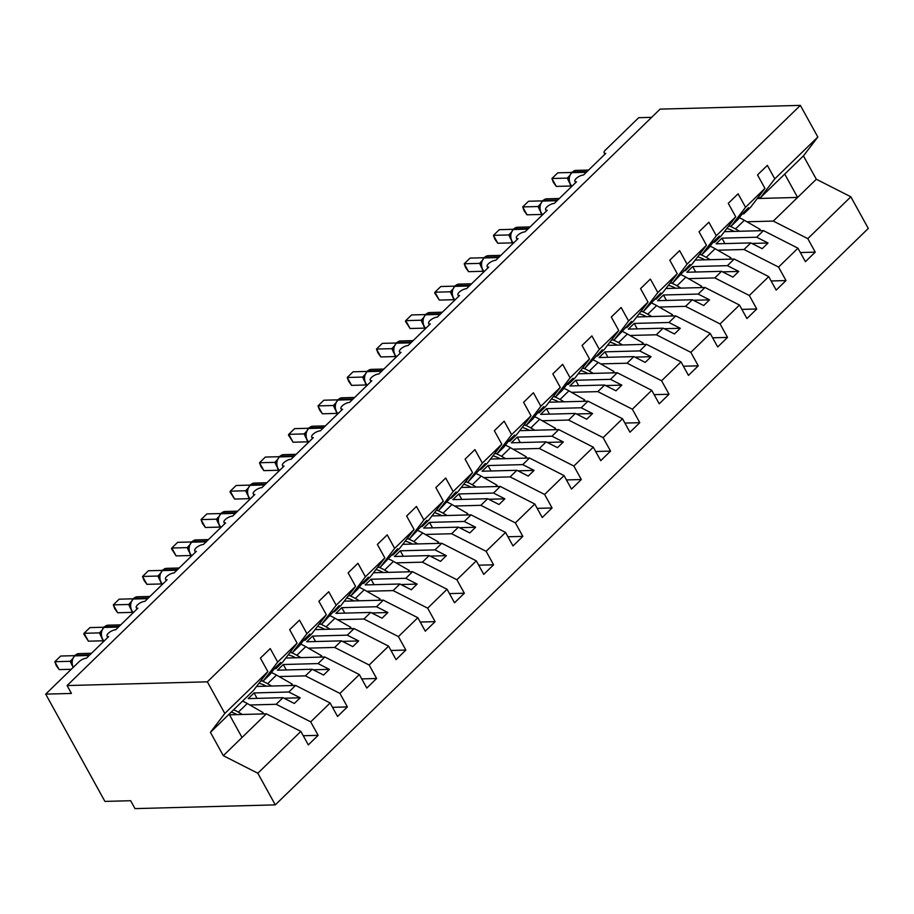 <?xml version="1.0" encoding="UTF-8"?>
<svg xmlns="http://www.w3.org/2000/svg" width="914" height="914" viewBox="0 0 914 914"><rect width="100%" height="100%" fill="white"/><g stroke="black" fill="none" stroke-linecap="round" stroke-linejoin="round"><path stroke-width="1.37" d="M229.517 714.817L266.362 713.834L300.866 731.406L257.828 773.244L275.285 804.88L135.009 808.616L130.656 800.721L104.916 801.407L45.7 694.126L71.441 693.452L67.088 685.557L207.352 681.833L224.821 713.457L267.859 671.619L260.41 658.126L270.236 648.574L277.685 662.067L297.107 643.193L289.658 629.7L299.484 620.16L306.933 633.642L292.537 652.516L289.944 652.585M275.285 804.88L868.3 228.443L850.843 196.807L807.793 238.645L815.242 252.138L800.367 252.538M724.414 231.665L763.464 230.625L756.678 237.229L768.034 243.01L762.185 248.688L750.828 242.907L744.042 249.499L778.557 267.071L786.006 280.564L771.119 280.964M815.242 252.138L805.417 261.69L797.968 248.197L763.464 230.625M807.793 238.645L773.29 221.085L746.944 221.782M45.7 694.126L79.038 661.725A5.838 2.194 -28.9 0 1 86.407 658.217L108.629 636.612A5.838 2.194 151.1 0 1 107.029 636.018A5.838 2.194 151.1 0 1 109.554 632.248A5.838 2.194 151.1 0 1 115.644 629.792L137.865 608.187A5.838 2.194 151.1 0 1 136.266 607.593A5.838 2.194 151.1 0 1 138.791 603.823A5.838 2.194 151.1 0 1 144.892 601.366L167.113 579.762A5.838 2.194 151.1 0 1 165.514 579.168A5.838 2.194 151.1 0 1 168.027 575.397A5.838 2.194 151.1 0 1 174.128 572.941L196.35 551.336A5.838 2.194 151.1 0 1 194.751 550.754A5.838 2.194 151.1 0 1 197.275 546.972A5.838 2.194 151.1 0 1 203.365 544.516L225.598 522.911A5.838 2.194 151.1 0 1 223.999 522.328A5.838 2.194 151.1 0 1 226.512 518.546A5.838 2.194 151.1 0 1 232.613 516.09L254.835 494.497A5.838 2.194 151.1 0 1 253.235 493.903A5.838 2.194 151.1 0 1 255.76 490.121A5.838 2.194 151.1 0 1 261.85 487.665L284.071 466.071A5.838 2.194 151.1 0 1 282.472 465.477A5.838 2.194 151.1 0 1 284.997 461.696A5.838 2.194 151.1 0 1 291.098 459.251L313.319 437.646A5.838 2.194 151.1 0 1 311.72 437.052A5.838 2.194 151.1 0 1 314.245 433.282A5.838 2.194 151.1 0 1 320.334 430.825L342.556 409.221A5.838 2.194 151.1 0 1 340.956 408.627A5.838 2.194 151.1 0 1 343.481 404.856A5.838 2.194 151.1 0 1 349.582 402.4L371.804 380.795A5.838 2.194 151.1 0 1 370.204 380.201A5.838 2.194 151.1 0 1 372.718 376.431A5.838 2.194 151.1 0 1 378.819 373.975L401.04 352.37A5.838 2.194 151.1 0 1 399.441 351.776A5.838 2.194 151.1 0 1 401.966 348.006A5.838 2.194 151.1 0 1 408.055 345.549L430.288 323.944A5.838 2.194 151.1 0 1 428.689 323.362A5.838 2.194 151.1 0 1 431.202 319.58A5.838 2.194 151.1 0 1 437.303 317.124L459.525 295.519A5.838 2.194 151.1 0 1 457.925 294.936A5.838 2.194 151.1 0 1 460.45 291.155A5.838 2.194 151.1 0 1 466.54 288.698L488.762 267.105A5.838 2.194 151.1 0 1 487.162 266.511A5.838 2.194 151.1 0 1 489.687 262.729A5.838 2.194 151.1 0 1 495.788 260.273L518.01 238.68A5.838 2.194 151.1 0 1 516.41 238.086A5.838 2.194 151.1 0 1 518.923 234.304A5.838 2.194 151.1 0 1 525.024 231.859L547.246 210.254A5.838 2.194 151.1 0 1 545.647 209.66A5.838 2.194 151.1 0 1 548.172 205.89A5.838 2.194 151.1 0 1 554.261 203.434L576.494 181.829A5.838 2.194 151.1 0 1 574.895 181.235A5.838 2.194 151.1 0 1 577.408 177.465A5.838 2.194 151.1 0 1 583.509 175.008L605.731 153.403A5.838 2.194 151.1 0 1 604.131 152.809A5.838 2.194 151.1 0 1 605.376 150.09L638.715 117.689L651.636 117.346M695.166 260.09L734.216 259.05L727.43 265.654L738.786 271.435L732.937 277.113L721.592 271.332L714.805 277.925L749.309 295.496L756.758 308.989L741.882 309.378M786.006 280.564L776.18 290.115L768.731 276.622L734.216 259.05M717.707 250.208L744.042 249.499M665.929 288.516L704.98 287.476L698.193 294.068L709.55 299.849L703.7 305.539L692.344 299.758L685.557 306.35L720.072 323.922L727.521 337.415L712.634 337.803M756.758 308.989L746.932 318.54L739.483 305.048L704.98 287.476M688.459 278.633L714.805 277.925M636.681 316.941L675.732 315.901L668.957 322.493L680.302 328.275L674.463 333.964L663.107 328.183L656.321 334.775L690.835 352.347L698.273 365.84L683.398 366.228M727.521 337.415L717.696 346.966L710.247 333.473L675.732 315.901M659.223 307.047L685.557 306.35M607.444 345.366L646.495 344.327L639.709 350.919L651.065 356.7L645.215 362.39L633.859 356.609L627.084 363.201L661.587 380.772L669.037 394.254L654.161 394.654M698.273 365.84L688.448 375.391L681.01 361.898L646.495 344.327M629.975 335.472L656.321 334.775M578.208 373.792L617.258 372.752L610.472 379.344L621.828 385.125L615.979 390.815L604.622 385.034L597.836 391.626L632.351 409.198L639.789 422.679L624.913 423.079M669.037 394.254L659.211 403.805L651.762 390.324L617.258 372.752M600.738 363.898L627.084 363.201M548.96 402.217L588.01 401.177L581.224 407.77L592.58 413.551L586.731 419.229L575.386 413.448L568.599 420.052L603.103 437.623L610.552 451.105L595.677 451.505M639.789 422.679L629.963 432.231L622.525 418.749L588.01 401.177M571.501 392.323L597.836 391.626M519.723 430.643L558.774 429.603L551.987 436.195L563.344 441.976L557.494 447.654L546.138 441.873L539.351 448.477L573.866 466.037L581.315 479.53L566.429 479.93M610.552 451.105L600.726 460.656L593.277 447.175L558.774 429.603M542.253 420.748L568.599 420.052M490.475 459.057L529.526 458.017L522.751 464.62L534.096 470.402L528.246 476.08L516.901 470.299L510.115 476.891L544.618 494.463L552.067 507.956L537.192 508.355M581.315 479.53L571.49 489.081L564.041 475.588L529.526 458.017M513.017 449.174L539.351 448.477M461.239 487.482L500.289 486.442L493.503 493.046L504.859 498.827L499.01 504.505L487.653 498.724L480.867 505.316L515.382 522.888L522.831 536.381L507.944 536.769M552.067 507.956L542.242 517.507L534.793 504.014L500.289 486.442M483.769 477.599L510.115 476.891M431.991 515.907L471.053 514.868L464.266 521.46L475.623 527.241L469.773 532.931L458.417 527.149L451.63 533.742L486.145 551.313L493.583 564.806L478.708 565.195M522.831 536.381L513.005 545.932L505.556 532.439L471.053 514.868M454.532 506.025L480.867 505.316M402.754 544.333L441.805 543.293L435.018 549.885L446.375 555.666L440.525 561.356L429.169 555.575L422.394 562.167L456.897 579.739L464.346 593.232L449.471 593.62M493.583 564.806L483.757 574.358L476.32 560.865L441.805 543.293M425.296 534.45L451.63 533.742M373.518 572.758L412.568 571.718L405.782 578.311L417.138 584.092L411.289 589.781L399.932 584L393.146 590.593L427.661 608.164L435.11 621.646L420.223 622.046M464.346 593.232L454.521 602.783L447.072 589.29L412.568 571.718M396.048 562.864L422.394 562.167M344.27 601.184L383.32 600.144L376.534 606.736L387.89 612.517L382.041 618.207L370.696 612.426L363.909 619.018L398.413 636.59L405.862 650.071L390.986 650.471M435.11 621.646L425.284 631.197L417.835 617.715L383.32 600.144M366.811 591.289L393.146 590.593M315.033 629.609L354.084 628.569L347.297 635.161L358.654 640.942L352.804 646.621L341.448 640.851L334.661 647.443L369.176 665.015L376.625 678.496L361.738 678.896M405.862 650.071L396.036 659.622L388.587 646.141L354.084 628.569M337.563 619.715L363.909 619.018M285.785 658.034L324.836 656.995L318.061 663.587L329.406 669.368L323.567 675.046L312.211 669.265L305.425 675.869L339.939 693.429L347.377 706.922L332.502 707.322M376.625 678.496L366.8 688.048L359.351 674.566L324.836 656.995M308.326 648.14L334.661 647.443M256.548 686.448L295.599 685.409L288.813 692.012L300.169 697.793L294.319 703.472L282.963 697.69L276.188 704.283L310.691 721.854L318.141 735.347L303.265 735.747M347.377 706.922L337.552 716.473L330.114 702.98L295.599 685.409M279.078 676.566L305.425 675.869M850.843 196.807L816.328 179.235L803.44 155.894L760.402 197.732L774.786 178.858L767.349 165.377L757.523 174.917L764.961 188.41L745.55 207.284L731.154 226.158L728.561 226.226M742.248 213.922L743.79 213.876L750.577 207.284L764.961 188.41M745.55 207.284L738.101 193.791L728.275 203.342L735.724 216.835L716.302 235.709L701.918 254.583L699.324 254.652M713 242.347L714.542 242.301L721.329 235.709L735.724 216.835M716.302 235.709L708.864 222.216L699.039 231.768L706.476 245.26L687.065 264.135L672.67 283.009L670.076 283.077M683.763 270.761L685.306 270.727L692.092 264.135L706.476 245.26M687.065 264.135L679.616 250.642L669.791 260.193L677.24 273.686L657.829 292.56L643.433 311.423L640.84 311.491M654.515 299.186L656.069 299.152L662.844 292.549L677.24 273.686M657.829 292.56L650.38 279.067L640.554 288.618L648.003 302.111L628.581 320.985L614.185 339.848L611.592 339.917M625.279 327.612L626.821 327.578L633.608 320.974L648.003 302.111M628.581 320.985L621.132 307.492L611.306 317.044L618.755 330.525L599.344 349.399L584.949 368.273L582.355 368.342M596.042 356.037L597.585 355.992L604.36 349.399L618.755 330.525M599.344 349.399L591.895 335.918L582.069 345.469L589.519 358.951L570.096 377.825L555.712 396.699L553.119 396.767M566.794 384.463L568.337 384.417L575.123 377.825L589.519 358.951M570.096 377.825L562.658 364.343L552.833 373.895L560.271 387.376L540.86 406.25L526.464 425.124L523.871 425.193M537.558 412.888L539.1 412.842L545.887 406.25L560.271 387.376M540.86 406.25L533.41 392.769L523.585 402.309L531.034 415.801L511.623 434.676L497.227 453.55L494.634 453.618M508.31 441.313L509.852 441.268L516.639 434.676L531.034 415.801M511.623 434.676L504.174 421.183L494.348 430.734L501.797 444.227L482.375 463.101L467.979 481.975L465.386 482.044M479.073 469.739L480.615 469.693L487.402 463.101L501.797 444.227M482.375 463.101L474.926 449.608L465.1 459.159L472.549 472.652L453.138 491.526L438.743 510.4L436.149 510.469M449.825 498.153L451.379 498.119L458.154 491.526L472.549 472.652M453.138 491.526L445.689 478.033L435.864 487.585L443.313 501.078L423.89 519.952L409.506 538.814L406.901 538.883M420.589 526.578L422.131 526.544L428.917 519.94L443.313 501.078M423.89 519.952L416.453 506.459L406.627 516.01L414.065 529.503L394.654 548.377L380.258 567.24L377.665 567.308M391.352 555.004L392.894 554.969L399.681 548.366L414.065 529.503M394.654 548.377L387.205 534.884L377.379 544.436L384.828 557.917L365.406 576.791L351.022 595.665L348.428 595.734M362.104 583.429L363.646 583.383L370.433 576.791L384.828 557.917M365.406 576.791L357.968 563.31L348.143 572.861L355.58 586.342L336.169 605.217L321.774 624.091L319.18 624.159M332.867 611.854L334.41 611.809L341.196 605.217L355.58 586.342M336.169 605.217L328.72 591.735L318.895 601.286L326.344 614.768L306.933 633.642M303.619 640.28L305.173 640.234L311.948 633.642L326.344 614.768M274.383 668.705L275.925 668.66L282.712 662.067L297.107 643.193M300.866 731.406L308.315 744.899L318.141 735.347M249.842 704.991L276.188 704.283M266.362 713.834L242.027 737.484L229.14 714.142L253.464 690.493L267.859 671.619M760.402 197.732L757.797 197.801M797.968 248.197L778.557 267.071M768.731 276.622L749.309 295.496M739.483 305.048L720.072 323.922M710.247 333.473L690.835 352.347M681.01 361.898L661.587 380.772M651.762 390.324L632.351 409.198M622.525 418.749L603.103 437.623M593.277 447.175L573.866 466.037M564.041 475.588L544.618 494.463M534.793 504.014L515.382 522.888M505.556 532.439L486.145 551.313M476.32 560.865L456.897 579.739M447.072 589.29L427.661 608.164M417.835 617.715L398.413 636.59M388.587 646.141L369.176 665.015M359.351 674.566L339.939 693.429M330.114 702.98L310.691 721.854M803.44 155.894L817.836 137.02L774.786 178.858M817.836 137.02L800.367 105.384L207.352 681.833M743.79 213.876L748.52 207.672L742.671 213.35L737.941 219.566L731.154 226.158M724.939 243.604L721.934 238.154L716.085 243.832L750.828 242.907M721.934 238.154L756.678 237.229M714.542 242.301L719.284 236.086L713.434 241.776L708.693 247.98L701.918 254.583M695.691 272.018L692.686 266.568L686.837 272.258L721.592 271.332M692.686 266.568L727.43 265.654M685.306 270.727L690.036 264.512L672.67 283.009M666.455 300.443L663.45 294.993L657.6 300.683L692.344 299.758M663.45 294.993L698.193 294.068M656.069 299.152L660.799 292.937L643.433 311.423M637.218 328.869L634.202 323.419L628.352 329.109L663.107 328.183M634.202 323.419L668.957 322.493M626.821 327.578L631.563 321.362L614.185 339.848M607.97 357.294L604.965 351.844L599.116 357.534L633.859 356.609M604.965 351.844L639.709 350.919M597.585 355.992L602.315 349.788L584.949 368.273M578.733 385.719L575.729 380.27L569.879 385.959L604.622 385.034M575.729 380.27L610.472 379.344M568.337 384.417L573.078 378.213L567.228 383.891L562.487 390.107L555.712 396.699M549.485 414.145L546.481 408.695L540.631 414.373L575.386 413.448M546.481 408.695L581.224 407.77M539.1 412.842L543.83 406.639L537.98 412.317L533.25 418.532L526.464 425.124M520.249 442.57L517.244 437.121L511.394 442.799L546.138 441.873M517.244 437.121L551.987 436.195M509.852 441.268L514.593 435.064L508.744 440.742L504.014 446.957L497.227 453.55M491.012 470.996L487.996 465.546L482.146 471.224L516.901 470.299M487.996 465.546L522.751 464.62M480.615 469.693L485.345 463.478L467.979 481.975M461.764 499.41L458.759 493.96L452.91 499.65L487.653 498.724M458.759 493.96L493.503 493.046M451.379 498.119L456.109 491.903L438.743 510.4M432.528 527.835L429.511 522.385L423.673 528.075L458.417 527.149M429.511 522.385L464.266 521.46M422.131 526.544L426.872 520.329L409.506 538.814M403.28 556.26L400.275 550.811L394.425 556.5L429.169 555.575M400.275 550.811L435.018 549.885M392.894 554.969L397.624 548.754L380.258 567.24M374.043 584.686L371.038 579.236L365.189 584.926L399.932 584M371.038 579.236L405.782 578.311M363.646 583.383L368.388 577.18L362.538 582.869L357.797 589.073L351.022 595.665M344.795 613.111L341.79 607.661L335.941 613.351L370.696 612.426M341.79 607.661L376.534 606.736M334.41 611.809L339.14 605.605L321.774 624.091M315.558 641.537L312.554 636.087L306.704 641.765L341.448 640.851M312.554 636.087L347.297 635.161M305.173 640.234L309.903 634.03L304.054 639.709L299.324 645.924L292.537 652.516M286.322 669.962L283.306 664.512L277.456 670.191L312.211 669.265M283.306 664.512L318.061 663.587M275.925 668.66L280.667 662.456L274.817 668.134L270.076 674.349L263.289 680.941L277.685 662.067M263.289 680.941L260.696 681.01M257.074 698.387L254.069 692.938L248.22 698.616L282.963 697.69M254.069 692.938L288.813 692.012M242.027 737.484L223.313 755.684L210.426 732.331L224.821 713.457M257.828 773.244L223.313 755.684M229.14 714.142L210.426 732.331M800.367 105.384L660.102 109.12L67.088 685.557M784.726 174.083L797.614 197.435L773.29 221.085M816.328 179.235L797.614 197.435L757.26 198.509M284.003 698.216L300.169 697.793M313.239 669.791L329.406 669.368M342.487 641.377L358.654 640.942M371.724 612.951L387.89 612.517M400.96 584.526L417.138 584.092M430.208 556.1L446.375 555.666M459.445 527.675L475.623 527.241M488.693 499.25L504.859 498.827M517.93 470.824L534.096 470.402M547.178 442.399L563.344 441.976M576.414 413.985L592.58 413.551M605.651 385.559L621.828 385.125M634.899 357.134L651.065 356.7M664.135 328.709L680.302 328.275M693.383 300.283L709.55 299.849M722.62 271.858L738.786 271.435M751.856 243.432L768.034 243.01M72.069 665.403L70.241 661.313L54.829 661.713L60.678 656.035L74.605 655.658M59.181 669.608L56.28 665.621L54.829 661.713L59.181 669.608L71.258 669.288M70.241 661.313L72.549 658.811M74.902 655.372L78.912 653.613A8.363 6.272 88.5 0 0 75.382 655.189A1.942 1.063 -134.2 0 0 74.902 655.372L71.955 660.125L71.795 663.541M72.035 661.062L70.355 661.302M233.641 709.767A35.783 19.491 45.8 0 1 238.371 712.143L242.427 714.474M242.53 701.118A35.783 19.491 45.8 0 1 247.26 703.506L263.072 712.589L261.655 713.96M263.072 712.589L263.026 713.925M237.092 714.622A31.122 16.943 -134.2 0 0 231.242 712.097M101.305 636.978L99.477 632.888L84.065 633.299L89.915 627.61L103.853 627.244M88.418 641.182L83.78 634.042L84.065 633.299L88.418 641.182L103.51 640.783M99.477 632.888L101.785 630.386M104.139 626.947L108.149 625.187A8.363 6.272 88.5 0 0 104.63 626.764A1.942 1.063 -134.2 0 0 104.139 626.947L101.203 631.7L101.031 635.116M101.271 632.637L99.592 632.888M130.553 608.564L128.725 604.462L113.313 604.874L119.151 599.184L133.09 598.819M117.666 612.757L114.764 608.77L113.313 604.874L117.666 612.757L132.747 612.357M128.725 604.462L131.033 601.96M133.387 598.533L137.386 596.773A8.363 6.272 88.5 0 0 133.867 598.35A1.942 1.063 -134.2 0 0 133.387 598.533L130.439 603.274L130.279 606.69M130.519 604.211L128.84 604.462M159.79 580.139L157.962 576.037L142.55 576.448L148.399 570.759L162.326 570.393M146.903 584.332L144.001 580.344L142.55 576.448L146.903 584.332L161.984 583.932M157.962 576.037L160.27 573.546M162.623 570.108L166.634 568.348A8.363 6.272 88.5 0 0 163.115 569.925A1.942 1.063 -134.2 0 0 162.623 570.108L159.687 574.849L159.516 578.276M159.756 575.786L158.076 576.037M189.038 551.713L187.21 547.612L171.786 548.023L177.636 542.333L191.574 541.968M176.139 555.906L171.512 548.777L171.786 548.023L176.139 555.906L191.232 555.506M187.21 547.612L189.518 545.121M191.871 541.682L195.87 539.923A8.363 6.272 88.5 0 0 192.351 541.499A1.942 1.063 -134.2 0 0 191.871 541.682L188.924 546.423L188.752 549.851M189.004 547.372L187.324 547.612M262.01 680.976A35.783 19.491 45.8 0 1 267.619 683.718L271.664 686.048M271.447 672.555A35.783 19.491 45.8 0 1 276.508 675.08L292.309 684.163L290.903 685.534M292.309 684.163L292.263 685.5M266.328 686.197A31.122 16.943 -134.2 0 0 259.005 683.226M291.246 652.55A35.783 19.491 45.8 0 1 296.856 655.304L300.912 657.623M300.683 644.13A35.783 19.491 45.8 0 1 305.744 646.655L321.557 655.738L320.14 657.12M321.557 655.738L321.511 657.075M295.576 657.772A31.122 16.943 -134.2 0 0 288.253 654.801M320.494 624.125A35.783 19.491 45.8 0 1 326.092 626.878L330.148 629.198M329.92 615.705A35.783 19.491 45.8 0 1 334.981 618.23L350.793 627.312L349.377 628.695M350.793 627.312L350.748 628.649M324.813 629.346A31.122 16.943 -134.2 0 0 317.489 626.376M349.731 595.7A35.783 19.491 45.8 0 1 355.34 598.453L359.385 600.784M359.168 587.291A35.783 19.491 45.8 0 1 364.229 589.816L380.041 598.899L378.625 600.269M380.041 598.899L379.996 600.235M354.061 600.921A31.122 16.943 -134.2 0 0 346.726 597.962M218.275 523.288L216.447 519.186L201.034 519.598L206.884 513.908L220.811 513.542M205.387 527.481L202.485 523.505L201.034 519.598L205.387 527.481L220.468 527.081M216.447 519.186L218.754 516.696M221.108 513.257L225.118 511.497A8.363 6.272 88.5 0 0 221.588 513.074A1.942 1.063 -134.2 0 0 221.108 513.257L218.172 517.998L218 521.426M218.24 518.946L216.561 519.186M378.979 567.274A35.783 19.491 45.8 0 1 384.577 570.028L388.633 572.358M388.404 558.865A35.783 19.491 45.8 0 1 393.466 561.39L409.278 570.473L407.861 571.844M409.278 570.473L409.232 571.81M383.297 572.495A31.122 16.943 -134.2 0 0 375.974 569.536M247.511 494.862L245.683 490.761L230.271 491.172L236.12 485.494L250.059 485.117M234.624 499.067L229.985 491.926L230.271 491.172L234.624 499.067L249.716 498.656M245.683 490.761L247.991 488.27M250.345 484.831L254.355 483.072A8.363 6.272 88.5 0 0 250.836 484.649A1.942 1.063 -134.2 0 0 250.345 484.831L247.408 489.584L247.237 493M247.477 490.521L245.797 490.761M408.215 538.849A35.783 19.491 45.8 0 1 413.825 541.602L417.869 543.933M417.652 530.44A35.783 19.491 45.8 0 1 422.714 532.965L438.514 542.048L437.109 543.419M438.514 542.048L438.48 543.384M412.534 544.07A31.122 16.943 -134.2 0 0 405.21 541.111M276.759 466.437L274.931 462.335L259.519 462.747L265.357 457.069L279.296 456.692M263.872 470.641L260.97 466.654L259.519 462.747L263.872 470.641L278.953 470.242M274.931 462.335L277.239 459.845M279.593 456.406L283.603 454.646A8.363 6.272 88.5 0 0 280.072 456.223A1.942 1.063 -134.2 0 0 279.593 456.406L276.645 461.159L276.485 464.575M276.725 462.096L275.045 462.335M437.452 510.435A35.783 19.491 45.8 0 1 443.062 513.177L447.117 515.507M446.889 502.014A35.783 19.491 45.8 0 1 451.95 504.539L467.762 513.622L466.346 514.993M467.762 513.622L467.717 514.959M441.782 515.645A31.122 16.943 -134.2 0 0 434.458 512.685M305.996 438.012L304.168 433.922L288.755 434.321L294.605 428.643L308.532 428.266M293.108 442.216L288.47 435.075L288.755 434.321L293.108 442.216L308.189 441.816M304.168 433.922L306.476 431.419M308.829 427.981L312.839 426.221A8.363 6.272 88.5 0 0 309.32 427.798A1.942 1.063 -134.2 0 0 308.829 427.981L305.893 432.733L305.722 436.149M305.962 433.67L304.282 433.91M466.7 482.009A35.783 19.491 45.8 0 1 472.31 484.751L476.354 487.082M476.125 473.589A35.783 19.491 45.8 0 1 481.198 476.114L496.999 485.197L495.594 486.568M496.999 485.197L496.953 486.534M471.018 487.219A31.122 16.943 -134.2 0 0 463.695 484.26M335.244 409.586L333.416 405.496L317.992 405.907L323.842 400.218L337.78 399.852M322.356 413.791L319.454 409.803L317.992 405.907L322.356 413.791L337.437 413.391M333.416 405.496L335.724 402.994M338.077 399.555L342.076 397.796A8.363 6.272 88.5 0 0 338.557 399.372A1.942 1.063 -134.2 0 0 338.077 399.555L335.13 404.308L334.958 407.724M335.209 405.245L333.53 405.496M495.936 453.584A35.783 19.491 45.8 0 1 501.546 456.326L505.602 458.657M505.373 445.164A35.783 19.491 45.8 0 1 510.435 447.689L526.247 456.772L524.83 458.143M526.247 456.772L526.201 458.108M500.266 458.805A31.122 16.943 -134.2 0 0 492.943 455.835M364.48 381.172L362.652 377.071L347.24 377.482L353.09 371.792L367.017 371.427M351.593 385.365L348.691 381.378L347.24 377.482L351.593 385.365L366.674 384.965M362.652 377.071L364.96 374.569M367.314 371.141L371.324 369.382A8.363 6.272 88.5 0 0 367.794 370.958A1.942 1.063 -134.2 0 0 367.314 371.141L364.378 375.883L364.206 379.299M364.446 376.819L362.767 377.071M525.184 425.159A35.783 19.491 45.8 0 1 530.783 427.912L534.839 430.231M534.61 416.738A35.783 19.491 45.8 0 1 539.671 419.263L555.484 428.346L554.067 429.729M555.484 428.346L555.438 429.683M529.503 430.38A31.122 16.943 -134.2 0 0 522.18 427.409M393.728 352.747L391.889 348.645L376.477 349.057L382.326 343.367L396.265 343.001M380.83 356.94L377.939 352.953L376.477 349.057L380.83 356.94L395.922 356.54M391.889 348.645L394.208 346.155M396.55 342.716L400.561 340.956A8.363 6.272 88.5 0 0 397.042 342.533A1.942 1.063 -134.2 0 0 396.55 342.716L393.614 347.457L393.443 350.885M393.694 348.394L392.003 348.645M554.421 396.733A35.783 19.491 45.8 0 1 560.031 399.487L564.075 401.806M563.858 388.313A35.783 19.491 45.8 0 1 568.919 390.838L584.732 399.921L583.315 401.303M584.732 399.921L584.686 401.257M558.74 401.954A31.122 16.943 -134.2 0 0 551.416 398.984M422.965 324.321L421.137 320.22L405.725 320.631L411.574 314.942L425.501 314.576M410.078 328.514L405.439 321.385L405.725 320.631L410.078 328.514L425.159 328.115M421.137 320.22L423.445 317.729M425.798 314.29L429.809 312.531A8.363 6.272 88.5 0 0 426.278 314.108A1.942 1.063 -134.2 0 0 425.798 314.29L422.851 319.043L422.691 322.459M422.931 319.98L421.251 320.22M583.658 368.308A35.783 19.491 45.8 0 1 589.267 371.061L593.323 373.392M593.095 359.899A35.783 19.491 45.8 0 1 598.156 362.424L613.968 371.507L612.551 372.878M613.968 371.507L613.922 372.843M587.988 373.529A31.122 16.943 -134.2 0 0 580.664 370.57M452.202 295.896L450.374 291.795L434.961 292.206L440.811 286.516L454.749 286.151M439.314 300.089L434.676 292.96L434.961 292.206L439.314 300.089L454.395 299.689M450.374 291.795L452.681 289.304M455.035 285.865L459.045 284.105A8.363 6.272 88.5 0 0 455.526 285.682A1.942 1.063 -134.2 0 0 455.035 285.865L452.099 290.606L451.927 294.034M452.167 291.555L450.488 291.795M612.906 339.882A35.783 19.491 45.8 0 1 618.515 342.636L622.56 344.966M622.343 331.474A35.783 19.491 45.8 0 1 627.404 333.998L643.205 343.081L641.799 344.452M643.205 343.081L643.159 344.418M617.224 345.104A31.122 16.943 -134.2 0 0 609.901 342.144M481.45 267.471L479.622 263.369L464.209 263.78L470.047 258.102L483.986 257.725M468.562 271.675L465.66 267.688L464.209 263.78L468.562 271.675L483.643 271.264M479.622 263.369L481.929 260.878M484.283 257.44L488.282 255.68A8.363 6.272 88.5 0 0 484.763 257.257A1.942 1.063 -134.2 0 0 484.283 257.44L481.335 262.192L481.175 265.608M481.415 263.129L479.736 263.369M642.142 311.457A35.783 19.491 45.8 0 1 647.752 314.21L651.808 316.541M651.579 303.048A35.783 19.491 45.8 0 1 656.64 305.573L672.453 314.656L671.036 316.027M672.453 314.656L672.407 315.993M646.472 316.678A31.122 16.943 -134.2 0 0 639.149 313.719M510.686 239.045L508.858 234.944L493.446 235.355L499.295 229.677L513.222 229.3M497.799 243.25L494.897 239.262L493.446 235.355L497.799 243.25L512.88 242.85M508.858 234.944L511.166 232.453M513.519 229.014L517.53 227.255A8.363 6.272 88.5 0 0 514.011 228.831A1.942 1.063 -134.2 0 0 513.519 229.014L510.583 233.767L510.412 237.183M510.652 234.704L508.972 234.944M671.39 283.043A35.783 19.491 45.8 0 1 676.988 285.785L681.044 288.116M680.816 274.623A35.783 19.491 45.8 0 1 685.877 277.148L701.689 286.231L700.273 287.602M701.689 286.231L701.644 287.567M675.709 288.253A31.122 16.943 -134.2 0 0 668.385 285.294M539.934 210.62L538.106 206.53L522.682 206.93L528.532 201.251L542.47 200.874M527.035 214.824L524.145 210.837L522.682 206.93L527.035 214.824L542.128 214.424M538.106 206.53L540.414 204.028M542.767 200.589L546.766 198.829A8.363 6.272 88.5 0 0 543.247 200.406A1.942 1.063 -134.2 0 0 542.767 200.589L539.82 205.342L539.648 208.758M539.9 206.278L538.22 206.518M700.627 254.618A35.783 19.491 45.8 0 1 706.236 257.36L710.281 259.69M710.064 246.197A35.783 19.491 45.8 0 1 715.125 248.722L730.937 257.805L729.521 259.176M730.937 257.805L730.892 259.142M704.957 259.827A31.122 16.943 -134.2 0 0 697.622 256.868M569.171 182.194L567.343 178.104L551.93 178.516L557.78 172.826L571.707 172.46M556.283 186.399L553.381 182.412L551.93 178.516L556.283 186.399L571.364 185.999M567.343 178.104L569.651 175.602M572.004 172.163L576.014 170.404A8.363 6.272 88.5 0 0 572.484 171.981A1.942 1.063 -134.2 0 0 572.004 172.163L569.068 176.916L568.896 180.332M569.136 177.853L567.457 178.104M729.875 226.192A35.783 19.491 45.8 0 1 735.473 228.934L739.529 231.265M739.3 217.772A35.783 19.491 45.8 0 1 744.362 220.297L760.174 229.38L758.757 230.751M760.174 229.38L760.128 230.716M734.193 231.413A31.122 16.943 -134.2 0 0 726.87 228.443M89.915 654.812L75.382 655.189L74.685 655.875A8.363 6.272 88.5 0 0 73.28 667.323M74.194 656.058A1.942 1.063 45.8 0 1 74.685 655.875L89.206 655.487M71.669 662.387A4.284 2.502 -16.3 0 0 70.264 661.37M247.26 703.506L238.371 712.143M119.151 626.387L104.63 626.764L103.922 627.45A8.363 6.272 88.5 0 0 102.642 639.126A8.363 6.272 88.5 0 0 104.093 641.022M103.442 627.632A1.942 1.063 45.8 0 1 103.922 627.45L118.454 627.061M100.917 633.962A4.284 2.502 -16.3 0 0 99.5 632.945M148.388 597.962L133.867 598.35L133.17 599.024A8.363 6.272 88.5 0 0 131.879 610.701A8.363 6.272 88.5 0 0 133.33 612.597M132.679 599.207A1.942 1.063 45.8 0 1 133.17 599.024L147.691 598.636M130.154 605.536A4.284 2.502 -16.3 0 0 128.737 604.52M177.636 569.536L163.115 569.925L162.406 570.599A8.363 6.272 88.5 0 0 161.127 582.275A8.363 6.272 88.5 0 0 162.566 584.172M161.927 570.782A1.942 1.063 45.8 0 1 162.406 570.599L176.928 570.222M159.402 577.111A4.284 2.502 -16.3 0 0 157.985 576.106M206.872 541.111L192.351 541.499L191.654 542.185A8.363 6.272 88.5 0 0 190.363 553.85A8.363 6.272 88.5 0 0 191.814 555.758M191.163 542.368A1.942 1.063 45.8 0 1 191.654 542.185L206.176 541.796M188.638 548.686A4.284 2.502 -16.3 0 0 187.221 547.68M276.508 675.08L267.619 683.718M305.744 646.655L296.856 655.304M334.981 618.23L326.092 626.878M364.229 589.816L355.34 598.453M236.12 512.685L221.588 513.074L220.891 513.759A8.363 6.272 88.5 0 0 219.611 525.424A8.363 6.272 88.5 0 0 221.051 527.332M220.411 513.942A1.942 1.063 45.8 0 1 220.891 513.759L235.412 513.371M217.875 520.26A4.284 2.502 -16.3 0 0 216.469 519.255M393.466 561.39L384.577 570.028M265.357 484.26L250.836 484.649L250.128 485.334A8.363 6.272 88.5 0 0 248.848 496.999A8.363 6.272 88.5 0 0 250.299 498.907M249.648 485.517A1.942 1.063 45.8 0 1 250.128 485.334L264.66 484.946M247.123 491.846A4.284 2.502 -16.3 0 0 245.706 490.829M422.714 532.965L413.825 541.602M294.594 455.835L280.072 456.223L279.376 456.909A8.363 6.272 88.5 0 0 278.085 468.585A8.363 6.272 88.5 0 0 279.535 470.482M278.884 457.091A1.942 1.063 45.8 0 1 279.376 456.909L293.897 456.52M276.359 463.421A4.284 2.502 -16.3 0 0 274.943 462.404M451.95 504.539L443.062 513.177M323.842 427.421L309.32 427.798L308.612 428.483A8.363 6.272 88.5 0 0 307.333 440.16A8.363 6.272 88.5 0 0 308.783 442.056M308.132 428.666A1.942 1.063 45.8 0 1 308.612 428.483L323.133 428.095M305.607 434.995A4.284 2.502 -16.3 0 0 304.191 433.979M481.198 476.114L472.31 484.751M353.078 398.995L338.557 399.372L337.86 400.058A8.363 6.272 88.5 0 0 336.569 411.734A8.363 6.272 88.5 0 0 338.02 413.631M337.369 400.241A1.942 1.063 45.8 0 1 337.86 400.058L352.381 399.669M334.844 406.57A4.284 2.502 -16.3 0 0 333.427 405.553M510.435 447.689L501.546 456.326M382.326 370.57L367.794 370.958L367.097 371.632A8.363 6.272 88.5 0 0 365.817 383.309A8.363 6.272 88.5 0 0 367.257 385.205M366.617 371.815A1.942 1.063 45.8 0 1 367.097 371.632L381.618 371.244M364.092 378.145A4.284 2.502 -16.3 0 0 362.675 377.128M539.671 419.263L530.783 427.912M411.563 342.144L397.042 342.533L396.333 343.207A8.363 6.272 88.5 0 0 395.054 354.883A8.363 6.272 88.5 0 0 396.505 356.78M395.853 343.39A1.942 1.063 45.8 0 1 396.333 343.207L410.866 342.83M393.328 349.719A4.284 2.502 -16.3 0 0 391.912 348.714M568.919 390.838L560.031 399.487M440.811 313.719L426.278 314.108L425.581 314.793A8.363 6.272 88.5 0 0 424.29 326.458A8.363 6.272 88.5 0 0 425.741 328.366M425.09 314.976A1.942 1.063 45.8 0 1 425.581 314.793L440.102 314.405M422.565 321.294A4.284 2.502 -16.3 0 0 421.16 320.288M598.156 362.424L589.267 371.061M470.047 285.294L455.526 285.682L454.818 286.368A8.363 6.272 88.5 0 0 453.538 298.033A8.363 6.272 88.5 0 0 454.989 299.941M454.338 286.55A1.942 1.063 45.8 0 1 454.818 286.368L469.35 285.979M451.813 292.868A4.284 2.502 -16.3 0 0 450.396 291.863M627.404 333.998L618.515 342.636M499.284 256.868L484.763 257.257L484.066 257.942A8.363 6.272 88.5 0 0 482.775 269.607A8.363 6.272 88.5 0 0 484.226 271.515M483.575 258.125A1.942 1.063 45.8 0 1 484.066 257.942L498.587 257.554M481.05 264.454A4.284 2.502 -16.3 0 0 479.633 263.438M656.64 305.573L647.752 314.21M528.532 228.443L514.011 228.831L513.302 229.517A8.363 6.272 88.5 0 0 512.023 241.193A8.363 6.272 88.5 0 0 513.462 243.09M512.823 229.7A1.942 1.063 45.8 0 1 513.302 229.517L527.824 229.128M510.298 236.029A4.284 2.502 -16.3 0 0 508.881 235.012M685.877 277.148L676.988 285.785M557.769 200.029L543.247 200.406L542.55 201.091A8.363 6.272 88.5 0 0 541.259 212.768A8.363 6.272 88.5 0 0 542.71 214.664M542.059 201.274A1.942 1.063 45.8 0 1 542.55 201.091L557.072 200.703M539.534 207.604A4.284 2.502 -16.3 0 0 538.118 206.587M715.125 248.722L706.236 257.36M587.016 171.603L572.484 171.981L571.787 172.666A8.363 6.272 88.5 0 0 570.507 184.342A8.363 6.272 88.5 0 0 571.947 186.239M571.307 172.849A1.942 1.063 45.8 0 1 571.787 172.666L586.308 172.278M568.771 179.178A4.284 2.502 -16.3 0 0 567.366 178.161M744.362 220.297L735.473 228.934M574.895 181.235L575.66 182.629M604.131 152.809L604.908 154.215M545.647 209.66L546.423 211.054M516.41 238.086L517.175 239.479M487.162 266.511L487.939 267.905M457.925 294.936L458.691 296.33M428.689 323.362L429.454 324.756M399.441 351.776L400.218 353.181M370.204 380.201L370.97 381.606M340.956 408.627L341.733 410.02M311.72 437.052L312.485 438.446M282.472 465.477L283.249 466.871M253.235 493.903L254.012 495.297M223.999 522.328L224.764 523.722M194.751 550.754L195.527 552.147M165.514 579.168L166.279 580.573M136.266 607.593L137.043 608.998M107.029 636.018L107.795 637.412M78.912 653.613L91.48 653.281M71.795 662.673L73.006 667.586M108.149 625.187L120.717 624.856M101.031 634.247L102.174 639.046L103.933 641.171M137.386 596.773L149.965 596.431M130.279 605.822L131.41 610.621L133.181 612.746M166.634 568.348L179.201 568.005M159.516 577.408L160.658 582.195L162.418 584.32M195.87 539.923L208.438 539.591M188.752 548.983L189.895 553.77L191.666 555.895M225.118 511.497L237.686 511.166M218 520.557L219.143 525.356L220.902 527.469M254.355 483.072L266.922 482.741M247.237 492.132L248.38 496.93L250.15 499.055M283.603 454.646L296.17 454.315M276.485 463.706L277.627 468.505L279.387 470.63M312.839 426.221L325.407 425.89M305.722 435.281L306.864 440.08L308.624 442.205M342.076 397.796L354.655 397.464M334.97 406.856L336.101 411.654L337.872 413.779M371.324 369.382L383.891 369.039M364.206 378.43L365.349 383.229L367.108 385.354M400.561 340.956L413.128 340.614M393.443 350.016L394.585 354.803L396.356 356.928M429.809 312.531L442.376 312.2M422.691 321.591L423.833 326.378L425.593 328.503M459.045 284.105L471.613 283.774M451.927 293.166L453.07 297.964L454.829 300.078M488.282 255.68L500.861 255.349M481.175 264.74L482.306 269.539L484.077 271.664M517.53 227.255L530.097 226.923M510.412 236.315L511.554 241.113L513.314 243.238M546.766 198.829L559.334 198.498M539.648 207.889L540.791 212.688L542.562 214.813M576.014 170.404L588.582 170.073M568.896 179.464L570.039 184.262L571.798 186.387"/></g></svg>
